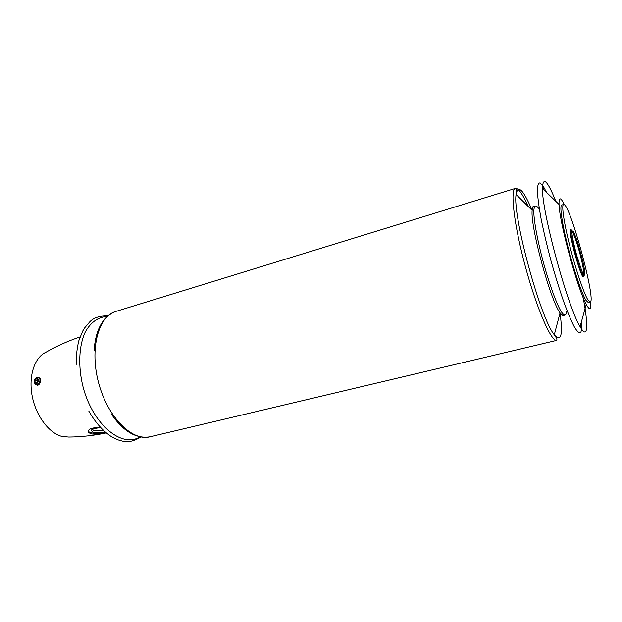 <?xml version="1.0" encoding="UTF-8"?>
<svg xmlns="http://www.w3.org/2000/svg" width="622" height="622" viewBox="0 0 622 622"><rect width="100%" height="100%" fill="white"/><g stroke="black" fill="none" stroke-linecap="round" stroke-linejoin="round"><path stroke-width="0.93" d="M590.138 302.067L588.264 302.533L585.947 300.286C581.827 293.638 573.818 270.049 567.917 246.724C561.993 223.368 559.45 205.478 561.728 205.035L563.579 204.49C569.425 201.474 596.708 301.709 590.138 302.067L587.844 299.804C583.763 293.149 575.778 269.528 569.869 246.188C563.929 222.816 561.339 204.926 563.579 204.49M564.457 204.84L563.672 203.262C560.352 196.987 558.813 197.384 559.046 204.459C559.302 221.898 577.628 289.23 586.251 304.391C589.905 311.062 591.398 310.036 590.713 301.32M571.672 231.019C573.375 231.781 578.693 247.634 581.656 260.626C583.498 268.735 584.175 273.556 583.669 275.095M103.827 430.883L94.171 430.657L92.297 429.405M88.456 432.43L88.433 431.551C91.628 433.511 97.53 433.962 106.137 432.889C100.251 434.226 95.189 434.537 90.936 433.814L88.464 432.43C87.609 431.132 88.394 429.888 90.828 428.69L94.676 427.664L100.321 427.392M106.214 432.951C93.665 435.563 81.194 436.932 68.793 437.048L62.239 436.504C49.192 433.394 35.99 416.064 32.188 396.144C28.301 376.224 34.459 357.518 45.74 352.355C56.493 346.166 67.938 341.027 80.075 336.922M38.813 377.741C36.278 377.01 34.708 378.394 34.101 381.885L35.26 384.404C38.152 386.542 41.861 379.591 38.813 377.741L39.668 378.013C42.148 379.708 39.209 386.876 36.605 384.824L36.348 384.746M88.433 431.551L88.153 431.124M105.351 432.228C100.655 432.943 96.604 432.92 93.183 432.15L91.061 430.494C91.932 429.079 95.112 428.146 100.601 427.695M34.163 381.566C35.765 384.785 37.336 384.342 38.867 380.236C37.266 377.025 35.695 377.468 34.163 381.566M36.535 382.973L37.989 381.527L37.965 379.451L36.496 378.829L35.042 380.283L35.057 382.351L36.535 382.973M37.973 380.065L37.102 380.936L35.042 380.283M36.659 382.849L35.057 382.351M37.102 380.936L37.118 382.39M583.747 276.246C582.215 284.153 565.826 223.951 571.159 229.992L570.351 231.679L570.514 234.144L574.417 252.555L580.956 272.685L582.783 275.981L583.755 276.246M584.26 274.908L584.105 275.989M584.027 276.129C581.92 280.654 567.35 227.116 571.462 229.953L571.579 229.961C571.439 231.905 573.328 243.583 576.998 256.35C581.197 269.45 583.568 276.012 584.12 276.051L584.027 276.129M571.595 230.031L572.279 230.879M564.232 315.245C563.392 316.559 562 315.782 560.057 312.913C550.314 300.177 530.208 226.299 532.152 210.384C532.37 206.932 533.178 205.555 534.57 206.255M566.642 311.513C566.067 316.489 564.061 316.201 560.624 310.658C555.835 301.958 549.094 283.267 543.34 262.398C537.727 241.499 534.057 221.968 533.785 212.04C533.94 205.517 535.519 204.257 538.535 208.261M560.049 312.905C562.98 335.359 561.052 342.652 554.288 334.768C540.549 318.946 512.271 215.072 516.097 194.468C517.939 184.252 523.289 189.554 532.137 210.376M564.084 315.152C563.423 315.953 562.078 315.206 560.057 312.913L554.288 334.768C554.109 334.963 557.569 338.679 556.807 340.358C551.582 342.395 536.957 309.328 525.536 267.25C514.06 225.187 509.9 189.267 515.444 188.373C518.375 187.976 522.597 193.986 528.117 206.387M581.617 321.084L581.827 327.351L580.862 332.545C579.471 333.602 577.34 331.798 574.464 327.156C571.206 320.843 567.513 312.05 563.376 300.776C559.116 288.367 554.948 274.885 550.874 260.354C547.018 245.752 543.784 232.022 541.163 219.169C539.017 207.351 537.742 197.905 537.354 190.806C537.478 185.348 538.403 182.713 540.137 182.915L543.605 186.903L546.598 192.416M583.109 297.479C588.622 325.726 587.953 340.693 580.077 326.636C567.777 307.128 541.731 211.457 542.454 188.404C542.897 176.003 547.368 180.326 555.866 201.38M556.807 340.358L149.972 436.799C132.346 441.55 107.948 417.587 98.758 383.409C89.358 349.284 98.245 316.264 115.847 311.428C102.739 316.567 95.485 329.73 94.07 350.932M139.927 436.831C122.293 448.392 93.316 425.254 83.239 387.63C77.859 366.747 78.815 345.614 85.385 331.783C90.968 322.064 98.229 316.963 107.171 316.489M92.522 429.88L92.507 429.304M91.955 429.592L91.061 430.494M583.109 275.142L584.416 274.807C585.038 274.784 585.209 272.102 582.651 260.494L577.519 242.02C574.79 234.401 573.282 230.793 572.994 231.213L571.167 231.267M115.847 311.428L515.444 188.373C516.944 189.438 515.848 194.398 516.097 194.468L532.152 210.384C532.727 207.383 533.505 206.061 534.485 206.418M580.318 325.772L581.827 327.351L581.897 330.127M543.099 189.026L543.605 186.903L542.252 184.477M559.046 204.459L542.454 188.404M586.251 304.391L580.077 326.636M140.891 437.017C133.691 441.371 127.386 442.685 121.982 440.967C118.95 440.407 115.397 438.938 111.299 436.574C102.855 430.976 95.36 422.486 88.806 411.088M107.909 315.844C99.497 315.735 93.393 317.795 89.607 322.017L84.506 328.058L82.625 331.223L78.807 340.778C77.011 348.056 76.125 355.994 76.148 364.585M149.972 436.799C136.07 439.008 123.133 431.341 111.175 413.786"/></g></svg>
